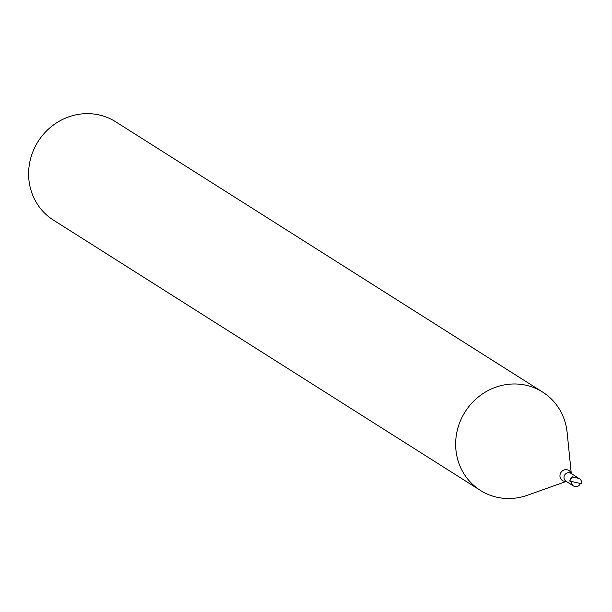 <?xml version="1.0" encoding="UTF-8"?>
<svg xmlns="http://www.w3.org/2000/svg" width="612" height="612" viewBox="0 0 612 612"><rect width="100%" height="100%" fill="white"/><g stroke="black" fill="none" stroke-linecap="round" stroke-linejoin="round"><path stroke-width="0.92" d="M571.73 481.522A4.651 4.399 122.3 0 0 573.635 486.066L565.97 481.216A4.651 4.399 122.3 0 1 564.149 476.304A4.651 4.399 122.3 0 1 570.958 473.351L578.615 478.202A4.651 4.399 122.3 0 0 577.307 477.658L572.358 476.855A7.757 7.329 122.3 0 0 569.741 481.009L569.902 481.108A7.757 7.329 122.3 0 1 572.518 476.962L578.271 478.27A4.651 4.399 -57.7 0 1 581.4 483.725L569.902 481.108M573.635 486.066A4.651 4.399 122.3 0 0 580.321 483.48M571.279 473.558L567.133 432.462A58.186 54.95 122.3 0 0 542.653 392.085A58.186 54.95 122.3 0 0 457.631 428.974A58.186 54.95 122.3 0 0 480.412 490.411A58.186 54.95 122.3 0 0 527.376 495.261L566.299 481.422M542.653 392.085L115.63 121.757A58.186 54.95 122.3 0 0 30.6 158.646A58.186 54.95 122.3 0 0 53.382 220.083L480.412 490.411M577.307 477.658L578.271 478.27M571.157 473.481A5.975 5.646 122.3 0 0 560.141 474.262A5.975 5.646 122.3 0 0 566.177 481.346M578.615 478.202L579.579 478.813"/></g></svg>
